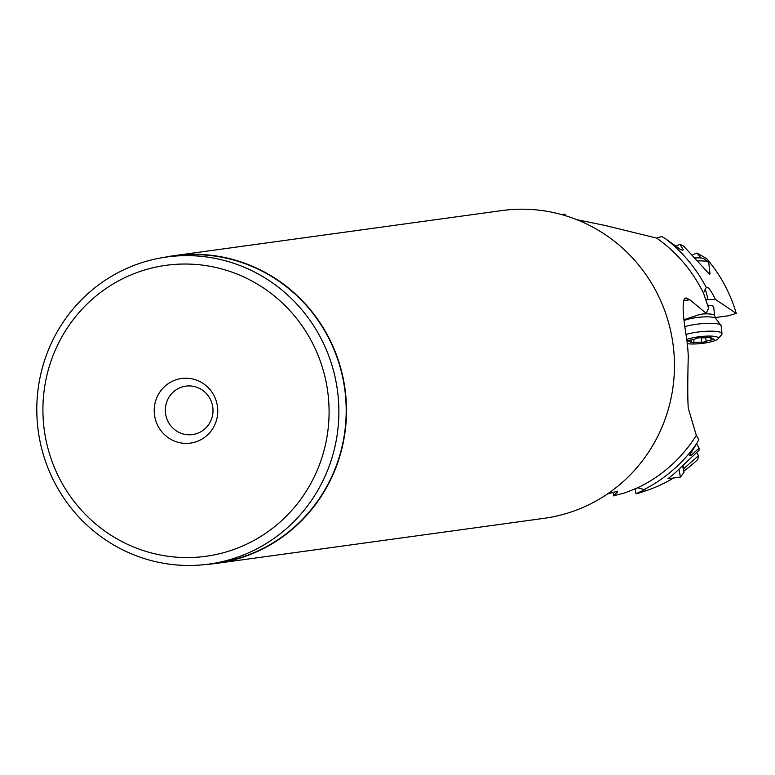<?xml version="1.0" encoding="UTF-8"?>
<svg xmlns="http://www.w3.org/2000/svg" width="775" height="775" viewBox="0 0 775 775"><rect width="100%" height="100%" fill="white"/><g stroke="black" fill="none" stroke-linecap="round" stroke-linejoin="round"><path stroke-width="1.16" d="M44.766 433.332A146.843 143.026 82.2 0 1 163.031 265.767A146.843 143.026 82.2 0 1 327.234 388.265A146.843 143.026 82.2 0 1 208.969 555.83A146.843 143.026 82.2 0 1 44.766 433.332M154.632 415.807A32.608 31.765 -97.8 0 0 191.105 443.009A32.608 31.765 -97.8 0 0 217.368 405.8A32.608 31.765 -97.8 0 0 180.895 378.588A32.608 31.765 -97.8 0 0 154.632 415.807M336.912 386.764A155 150.96 82.2 0 1 208.95 564.093A155 150.96 82.2 0 1 38.75 434.329A155 150.96 82.2 0 1 166.712 257A155 150.96 82.2 0 1 336.912 386.764M208.95 564.093L216.273 563.086A155 150.96 -97.8 0 0 344.236 385.756A155 150.96 -97.8 0 0 174.036 255.992L166.712 257M164.106 257.377A155.31 151.27 82.2 0 1 173.987 255.673A155.31 151.27 82.2 0 1 344.536 385.708A155.31 151.27 82.2 0 1 216.312 563.406A155.31 151.27 82.2 0 1 206.334 564.433M216.312 563.406L544.273 518.301A155.31 151.27 -97.8 0 0 672.497 340.603A155.31 151.27 -97.8 0 0 501.948 210.568L173.987 255.673M703.458 293.076A144.208 140.449 -97.8 0 0 656.658 238.099L661.879 236.54L665.677 238.816A148.287 144.421 82.2 0 1 706.257 287.496L703.458 293.076L708.612 308.218L706.17 313.284L690.167 300.041L685.672 298.026M576.648 219.625L604.984 225.438L656.658 238.099M690.167 300.041L686.466 298.075L684.722 298.307C682.097 302.337 682.775 315.861 686.747 338.878L687.677 347.568A144.208 140.449 -97.8 0 1 688.268 356.151C687.609 381.881 687.599 399.222 688.268 408.163L696.308 435.385L698.817 439.58L696.812 443.397A148.287 144.421 82.2 0 1 644.064 489.548L645.527 489.064M689.091 299.867L683.259 300.7M706.17 313.284L698.362 314.931L684.238 319.658M705.637 299.76L707.691 299.47A10.191 1.453 82 0 0 705.018 289.627M665.677 238.816L680.566 249.521L682.581 250.315L683.269 249.763L679.927 244.27L683.502 246.014L709.609 274.369L709.987 273.74M679.927 244.27L675.771 246.324M701.026 257.998L696.89 253.008L706.49 258.482A144.257 140.498 82.2 0 1 736.25 313.4L715.441 299.421C710.888 290.199 707.827 286.217 706.257 287.496L706.393 287.244M696.89 253.008L692.269 255.072M702.489 313.962A16.304 3.245 -6.4 0 1 714.143 315.057A16.304 3.245 -6.4 0 1 714.666 315.745L713.697 307.016A16.304 3.245 173.6 0 0 713.174 306.319A16.304 3.245 173.6 0 0 707.837 305.205M715.218 317.614L728.277 315.774L736.25 313.4M707.691 299.47A16.178 3.216 173.6 0 0 715.441 299.421M565.769 215.799L564.888 214.181L561.458 214.539M696.308 435.385A144.208 140.449 -97.8 0 1 637.718 487.756L625.338 492.735L613.422 495.874L617.423 492.048L617.074 491.398L607.416 493.975M617.423 492.048L617.452 491.176M613.422 495.874L613.345 492.144M637.718 487.756L644.064 489.548C647.328 488.483 644.626 489.877 635.926 493.733L635.18 488.822M696.812 443.397L689.256 455.787L691.426 455.08L699.118 448.163L699.002 450.294L674.473 473.448L667.914 478.756L680.411 477.1L679.045 469.698M699.118 448.163L696.551 443.794M683.666 468.749L698.43 455.729L697.791 459.439A144.257 140.498 82.2 0 1 683.889 471.103M698.43 455.729L696.938 452.503M673.543 478.01A144.257 140.498 82.2 0 1 644.877 491.127L637.186 493.627M637.234 493.607L635.926 493.733M212.699 406.613A24.461 23.822 -97.8 0 0 185.835 386.134A24.461 23.822 -97.8 0 0 165.647 414.112A24.461 23.822 -97.8 0 0 192.5 434.591A24.461 23.822 -97.8 0 0 212.699 406.613M683.347 465.93L683.918 472.527L682.804 466.414M680.431 477.071L683.928 472.517M704.039 258.86A12.226 2.432 173.6 0 0 703.971 258.802A12.226 2.432 173.6 0 0 703.884 258.743A12.226 2.432 173.6 0 0 694.884 257.939M709.987 273.749L708.767 262.783A16.304 3.245 173.6 0 0 708.36 262.163A16.304 3.245 173.6 0 0 708.243 262.086A16.304 3.245 173.6 0 0 697.548 260.952M686.195 334.374A21.603 4.292 -6.4 0 1 721.302 332.746A21.603 4.292 -6.4 0 1 722 333.667L721.118 325.8A21.603 4.292 173.6 0 0 720.915 325.316A21.603 4.292 173.6 0 0 720.43 324.88A21.603 4.292 173.6 0 0 685.168 326.556M722 333.667A21.603 4.292 -6.4 0 1 721.651 334.577L718.105 338.83A17.525 3.488 -6.4 0 1 705.153 342.986A17.525 3.488 -6.4 0 1 687.28 343.664M686.815 339.498A17.525 3.488 -6.4 0 1 704.155 336.243A17.525 3.488 -6.4 0 1 717.824 337.338A17.525 3.488 -6.4 0 1 718.105 338.83M695.737 338.384A5.648 1.124 -6.4 0 1 690.07 340.118L687.687 340.855L688.859 341.136A5.648 1.124 -6.4 0 1 691.649 341.785A5.648 1.124 -6.4 0 1 690.874 342.463L694.09 342.782A5.648 1.124 -6.4 0 1 701.772 342.385L706.199 341.678A5.648 1.124 -6.4 0 1 711.867 339.944L714.25 339.198L713.077 338.927A5.648 1.124 -6.4 0 1 710.288 338.268A5.648 1.124 -6.4 0 1 711.062 337.59L707.846 337.28A5.648 1.124 -6.4 0 1 700.164 337.677L695.737 338.384M714.666 315.745L715.732 318.448A17.176 3.42 173.6 0 0 715.344 318.099A17.176 3.42 173.6 0 0 701.404 317.062A17.176 3.42 173.6 0 0 684.344 320.453M688.772 340.332L688.859 341.136M711.062 337.59L711.004 337.096M711.867 339.944L711.741 338.849M706.199 341.678L705.744 337.648M701.772 342.385L701.259 337.832M694.09 342.782L693.722 339.46M703.971 258.802L708.36 262.163M715.732 318.448L720.915 325.316M710.152 337.028L710.288 338.268M691.445 339.934L691.649 341.785"/></g></svg>
